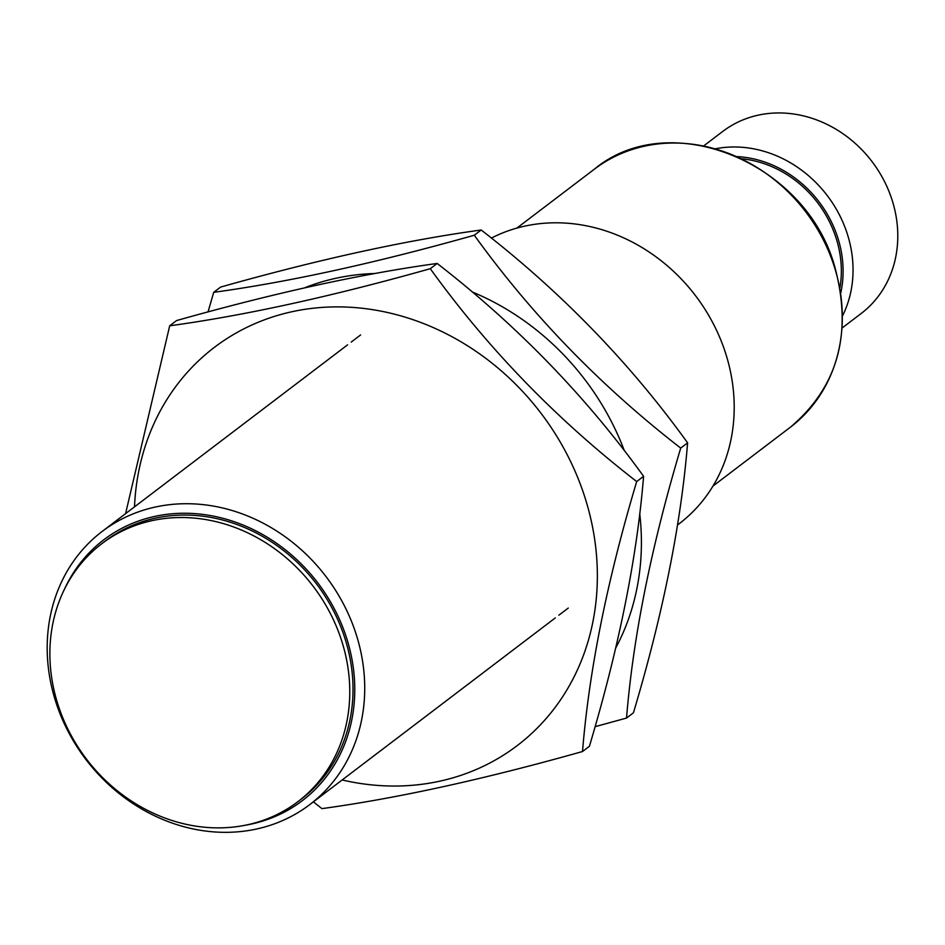 <?xml version="1.0" encoding="UTF-8"?>
<svg xmlns="http://www.w3.org/2000/svg" width="945" height="945" viewBox="0 0 945 945"><rect width="100%" height="100%" fill="white"/><g stroke="black" fill="none" stroke-linecap="round" stroke-linejoin="round"><path stroke-width="1.42" d="M840.79 292.808A106.738 93.898 -127.2 0 0 837.931 238.187A106.738 93.898 -127.2 0 0 737.242 156.61M715.613 148.743A114.369 100.595 52.8 0 1 847.5 234.525A114.369 100.595 52.8 0 1 842.586 315.748M842.196 327.939L861.167 313.516A114.369 100.595 -127.2 0 0 892.245 200.505A114.369 100.595 -127.2 0 0 722.724 131.45L703.765 145.861M244.46 825.375A163.922 144.195 -127.2 0 0 346.827 638.726A163.922 144.195 -127.2 0 0 210.369 515.545A163.922 144.195 -127.2 0 0 64.638 588.865M55.507 701.001A171.541 150.905 52.8 0 1 102.131 531.468A171.541 150.905 52.8 0 1 356.407 635.064A171.541 150.905 52.8 0 1 309.783 804.585A171.541 150.905 52.8 0 1 55.507 701.001M741.931 158.784A104.836 92.22 52.8 0 1 836.254 238.553A104.836 92.22 52.8 0 1 839.951 287.705M677.541 524.971L679.278 523.648A171.541 150.905 -127.2 0 0 725.89 354.127A171.541 150.905 -127.2 0 0 491.388 238.081M341.913 641.56A162.02 142.518 -127.2 0 0 101.765 543.729A162.02 142.518 -127.2 0 0 57.728 703.824A162.02 142.518 -127.2 0 0 297.888 801.667A162.02 142.518 -127.2 0 0 341.913 641.56M297.888 801.667L301.136 799.198A162.02 142.518 -127.2 0 0 345.161 639.092A162.02 142.518 -127.2 0 0 105.013 541.261L101.765 543.729M213.712 292.324L220.61 287.079C318.642 259.414 405.511 240.384 481.194 229.989C561.259 292.076 630.067 363.022 687.606 442.851C681.026 523.92 662.965 613.907 633.433 712.813L626.535 718.058C633.115 636.977 651.176 546.99 680.707 448.095C600.642 386.009 531.846 315.051 474.295 235.222C375.756 263.005 288.898 282.035 213.712 292.324L208.042 311.921M624.338 450.682A250.177 220.067 -127.2 0 0 472.181 291.934M374.811 273.507A250.177 220.067 -127.2 0 0 304.585 287.835M615.703 648.057A250.177 220.067 -127.2 0 0 639.73 513.643M595.09 726.681L626.535 718.058M680.707 448.095L687.606 442.851M474.295 235.222L481.194 229.989M134.509 506.851A250.177 220.067 52.8 0 1 333.242 306.924A250.177 220.067 52.8 0 1 585.238 498.393A250.177 220.067 52.8 0 1 342.161 779.968M313.386 801.844L321.926 808.625C397.101 798.336 483.97 779.306 582.51 751.523C589.101 670.454 607.151 580.466 636.682 481.56C556.629 419.474 487.821 348.516 430.282 268.699C331.73 296.47 244.873 315.512 169.698 325.801L125.579 513.643M169.698 325.801L176.585 320.556C274.629 292.891 361.486 273.849 437.169 263.454C517.234 325.541 586.042 396.498 643.58 476.315C637.001 557.396 618.94 647.384 589.408 746.278L582.51 751.523M437.169 263.454L430.282 268.699M643.58 476.315L636.682 481.56M834.447 267.069A162.02 142.518 -127.2 0 0 594.299 169.238C669.403 106.49 806.014 162.032 834.742 266.655C852.744 333.384 837.967 386.895 790.422 427.175A162.02 142.518 -127.2 0 0 834.447 267.069M360.6 334.943L351.221 342.078M347.618 344.819L102.131 531.468M516.868 228.099L594.299 169.238M712.991 486.049L790.422 427.175M568.264 608.06L558.873 615.195M555.27 617.935L309.783 804.585"/></g></svg>
